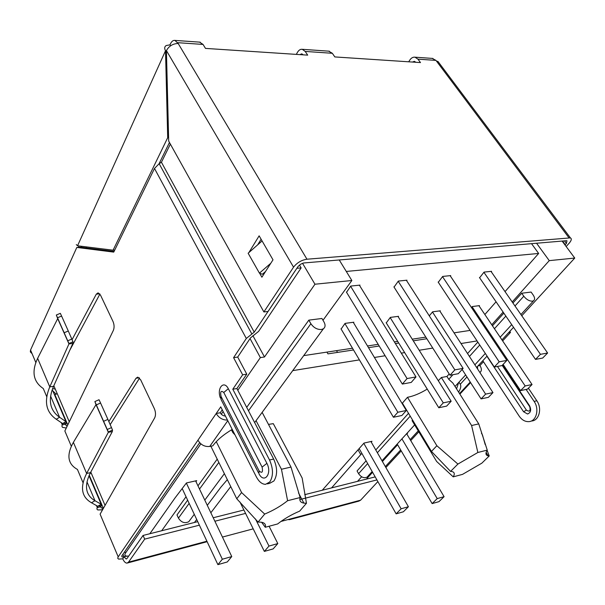 <?xml version="1.0" encoding="UTF-8"?>
<svg xmlns="http://www.w3.org/2000/svg" width="605" height="605" viewBox="0 0 605 605"><rect width="100%" height="100%" fill="white"/><g stroke="black" fill="none" stroke-linecap="round" stroke-linejoin="round"><path stroke-width="0.91" d="M280.962 521.442L291.096 518.735L289.387 519.703L288.078 519.544M222.443 537.066L253.215 528.853M290.029 519.529L358.848 501.129L360.625 500.169L377.86 481.588M143.06 535.448L126.982 558.536L126.226 559.028L124.093 556.895L122.747 558.831C124.033 561.682 125.462 563.111 127.027 563.119L128.525 562.143L144.678 539.123L143.06 535.448L197.729 521.654M375.198 476.891L304.708 494.671M300.05 495.85L299.588 495.964M243.906 510.007L213.217 517.751M376.915 479.924L299.823 499.579M245.577 513.403L214.881 521.23M199.378 525.178L144.678 539.123M102.555 509.811L97.791 509.962L96.898 509.1L97.125 507.746L100.869 506.672L101.247 507.958L103.689 507.799M56.22 394.256L52.839 390.89M66.278 428.022L62.489 427.349L61.899 426.154L62.247 424.854L65.771 424.249L66.232 425.701L67.321 425.867M56.825 393.704L54.503 394.785M57.702 318.631L68.962 343.905L72.865 343.428L53.558 386.323L49.776 386.882L37.631 358.357L57.702 318.631L56.325 315.016L68.962 343.905L49.776 386.882C43.81 401.334 45.965 412.118 56.242 419.242L62.64 423.568L62.247 424.854L61.324 422.676M65.771 424.249L66.247 423.266L62.565 423.515M66.247 423.266L65.937 421.617L62.64 423.568M52.038 390.195L52.741 390.656L65.937 421.617L59.585 417.268C49.844 410.402 47.833 400.086 53.558 386.323M37.631 358.357C31.392 371.742 33.275 381.8 43.28 388.531L46.744 396.736M72.865 343.428L72.971 341.825L68.955 343.542L57.755 318.396M67.775 340.774L71.813 339.057L72.971 341.825M71.813 339.057L68.289 331.003L64.243 332.712M57.573 317.738L61.589 316.052L68.289 331.003M61.589 316.052L60.326 313.337L56.333 315.016M96.013 404.639L108.34 432.303L112.318 431.584L90.493 472.656L86.628 473.45L73.386 442.346L96.013 404.639L94.879 401.554L108.34 432.303L86.628 473.45C79.837 487.207 81.463 496.985 91.491 502.763L97.73 506.264L97.276 507.489L96.452 505.546M100.869 506.672L101.398 505.735L97.655 506.219M101.398 505.735L101.171 504.237L97.73 506.264M73.386 442.346C66.323 454.998 67.669 464.02 77.425 469.427L83.044 482.752M90.493 472.656C83.989 485.777 85.479 495.124 94.977 500.721L101.171 504.237L89.011 475.719M112.318 431.584L112.515 430.087L108.348 431.947L96.089 404.435M107.297 429.474L111.486 427.599L112.515 430.087M111.486 427.599L107.902 419.394L103.697 421.261M96.384 404.858L100.566 403.021L107.902 419.394M100.566 403.021L99.031 399.731L94.887 401.554M90.758 473.019L89.888 473.836M52.605 388.614L54.821 389.015M159.07 163.751L169.46 142.493M114.723 250.092L113.075 250.198L167.706 137.698L165.513 50.744C164.227 48.385 164.469 46.645 166.239 45.519L169.99 44.861L170.557 45.829M76.298 244.594L77.546 245.789L113.075 250.198M166.42 50.805L165.513 50.744L77.546 245.789M167.706 137.698L168.606 137.706M78.393 247.332L79.005 245.97M418.811 431.826L410.734 440.584M401.221 450.899L385.884 467.536M456.548 388.864L458.688 382.496M458.582 392.063C460.73 388.728 461.29 386.119 460.276 384.243L458.968 382.194M460.276 384.243L466.962 376.968M478.048 365.874L479.946 365.533C481.784 368.596 481.822 370.88 480.06 372.393L479.894 372.506M477.647 369.065L477.489 366.486M483.448 361.729L479.946 365.533M526.1 389.439L534.094 401.38C539.592 409.041 536.393 421.322 528.921 421.632C525.117 421.821 521.865 419.976 519.158 416.081L482.79 360.724M528.392 388.206L536.832 400.775C542.322 408.413 539.123 420.672 531.651 420.989L530.956 421.148M509.818 331.366L510.514 332.387L502.649 340.918M510.514 332.387L508.593 332.69M486.904 356.254L523.567 411.748L527.477 413.971C530.797 412.739 531.5 410.024 529.587 405.819L502.475 365.08M497.454 366.441L526.388 410.107C529.549 412.073 530.676 410.969 529.761 406.787L502.195 365.375M31.589 353.214L30.348 351.906L30.537 350.038L76.812 247.43L80.525 247.195L114.08 251.415M122.747 558.831L118.61 559.111L117.756 558.355L118.035 557.092L197.948 440.19C200.769 444.864 204.687 446.951 209.716 446.452L212.824 445.825C216.9 440.19 223.366 434.715 232.214 429.399M72.071 339.677L96.301 294.151L98.101 292.843L100.506 295.111L113.014 321.505C114.3 324.681 114.421 327.623 113.385 330.33L64.848 430.987L71.322 446.256M139.558 378.117L110.208 424.619M108.855 421.541L136.012 378.254L137.743 377.127L140.662 379.827L154.358 408.7C155.757 412.149 155.871 415.189 154.698 417.828L100.097 514.144L118.194 556.842M126.876 556.161L122.15 557.061L121.824 555.889L199.658 442.686M225.438 416.066C223.154 415.885 221.422 414.788 220.235 412.761L222.262 409.819M227.48 420.089C222.617 420.104 218.859 417.904 216.204 413.495L220.235 412.761M197.948 440.19L220.749 406.847L256.346 476.861C258.978 481.784 262.041 484.272 265.534 484.325L269.792 481.966C273.445 476.037 273.362 468.709 269.527 459.981L232.796 389.219L236.888 388.539L246.772 374.162L242.65 374.813L233.59 357.661L237.704 357.063L250.47 337.915L258.577 331.419L301.131 267.917L296.851 268.295L254.221 332.153L246.311 338.467L233.59 357.661M267.395 483.879L269.641 483.342L273.906 480.99C277.582 475.069 277.498 467.763 273.664 459.066L236.888 388.539M232.796 389.219L242.65 374.813M99.901 294.083L69.764 350.325M237.704 357.063L246.772 374.162M299.452 265.081L301.131 267.917M265.542 271.494L262.358 274.254L259.424 273.142L248.141 253.23L262.086 240.949M270.783 263.288L259.424 273.142M170.36 144.103L161.437 162.253L254.221 332.153L161.437 162.253L159.16 163.69L154.487 168.462L113.74 252.111L76.812 247.43M220.409 398.022C216.537 388.092 223.865 379.819 228.319 388.705L266.903 463.347C272.462 473.776 264.075 484.25 258.887 473.602L259.121 470.924L221.059 396.479C220.107 391.541 221.006 390.21 223.767 392.486L262.094 467.105C263.092 472.286 262.101 473.556 259.121 470.924M258.335 472.528L221.037 399.444L221.059 396.479M169.99 44.861L170.413 43.908C171.646 41.337 173.151 40.164 174.936 40.406L178.18 43.492C172.939 43.628 169.022 45.995 166.413 50.601L168.689 141.101L263.878 311.946L293.546 267.16C296.979 262.736 301.449 260.089 306.962 259.212L570.402 237.894C571.906 238.703 571.498 240.48 569.169 243.21L566.167 246.537M296.314 54.389L297.38 52.469C298.741 50.124 300.382 49.073 302.288 49.307L305.2 51.425L307.703 55.138L205.488 48.4L203.053 44.43L199.605 42.131M408.7 61.801L409.835 60.046C411.287 57.906 413.003 56.953 414.969 57.188L417.957 59.154L420.49 62.58L334.837 56.931L332.327 53.285L328.696 51.153M432.22 58.39L435.933 60.387L417.957 59.154M299.899 54.624L301.789 53.837L303.211 54.843M568.919 237.735L435.933 60.387M412.421 62.05L414.387 61.339L415.847 62.277M263.878 311.946L268.098 311.454L298.152 266.382L300.806 264.135L303.529 262.993L566.242 240.722L566.991 240.798L566.386 243.452L565.01 244.98M436.439 61.06L437.997 61.491L439.192 63.086M248.882 252.58L259.137 235.837L272.999 259.817L261.889 277.219L259.628 273.218M564.82 244.738L565.267 244.692L562.537 241.04M261.118 239.262L257.692 244.821M264.249 273.528L263.901 272.916M324.008 322.019C325.596 324.998 325.384 327.26 323.373 328.802L321.353 329.513C317.126 329.642 313.64 327.706 310.887 323.713L308.822 320.136L321.936 318.48L324.008 322.019M256.369 420.241L256.142 420.823L281.454 469.261L291.005 467.068L262.139 412.376M533.179 295.013C534.896 297.637 535.039 299.543 533.602 300.738L532.408 301.161C529.322 301.199 526.448 299.558 523.794 296.223L521.699 293.243L531.092 292.056L533.179 295.013M281.454 469.261L287.602 500.713C280.977 505.999 273.339 510.454 264.688 514.076L258.085 522.062L261.262 522.198C264.703 522.788 266.034 524.474 265.27 527.265L277.635 523.953C284.025 518.916 291.36 514.636 299.656 511.127L306.463 503.269L303.861 503.11C300.428 502.513 299.195 500.645 300.163 497.529L291.005 467.068M402.393 403.134L431.448 451.413L450.566 471.408L457.909 464.073L436.87 445.741L407.498 397.296L402.393 403.134M210.843 446.225L236.767 498.77L258.085 522.062M450.566 471.408L451.852 471.529C454.506 472.104 454.968 473.889 453.221 476.861L462.545 474.365L481.814 463.18L489.226 455.973L488.235 455.852C485.603 455.278 485.278 453.357 487.252 450.105L477.859 452.487L457.909 464.073M339.193 259.9L351.86 280.508L314.955 284.221L302.545 263.304M562.098 241.07L574.75 258.063L549.257 260.634L536.559 243.233M314.955 284.221L264.491 356.98L252.905 335.692M357.517 481.353L361.639 476.785M406.84 433.46L407.566 433.293L406.863 434.072M397.583 444.705L382.428 461.517M372.597 472.301L366.38 479.115M385.34 466.584L400.661 449.946M410.16 439.623L418.229 430.858M476.596 367.454L487.063 356.08M501.961 339.897L513.539 327.32M521.775 315.765L574.75 258.063M549.257 260.634L512.201 301.963M503.118 312.097L491.759 324.764M477.058 340.94L461.01 343.527M432.772 348.072L419.189 350.257M404.647 352.602L401.312 353.138M385.12 355.748L374.419 357.472M359.408 359.892L292.722 370.631M322.987 320.272L351.86 280.508M264.491 356.98L260.362 357.593L237.803 390.293M223.139 411.544L221.301 414.213M200.86 443.843L125.485 553.114C124.464 554.679 124.736 555.67 126.294 556.071L128.661 556.124M149.851 533.731L175.026 497.945L186.453 482.941L196.693 480.642L195.975 481.648M186.037 496.735L161.694 530.744M194.447 522.486L196.701 519.468M207.288 505.334L220.795 487.297L227.329 479.636M230.755 486.579L210.843 512.775M322.253 490.247L364.013 443.072L371.977 441.287L371.266 442.096M361.858 453.349L331.593 487.887M246.704 407.362L308.822 320.136M268.484 424.4L273.301 423.651L302.16 478.041L306.463 503.269M190.318 519.642L188.783 521.714C184.737 523.68 181.296 522.478 178.452 518.114L176.993 514.946L187.648 500.169M197.979 485.83L217.21 459.135M407.498 397.296C413.487 396.184 420.067 393.454 427.236 389.098M438.292 380.711L441.355 377.512L471.605 425.527L477.859 452.487M449.205 373.95L446.944 376.469L441.355 377.512M467.536 353.547L477.821 342.097M492.455 325.8L503.829 313.14M512.927 303.007L521.699 293.243M367.893 476.233L367.114 477.088C364.074 478.479 361.23 477.345 358.591 473.677L357.063 470.955L366.101 460.829M375.788 449.969L408.511 413.306M260.362 357.593L250.039 338.558M358.077 449.878L360.807 454.703M326.919 352.11L327.94 353.865L353.517 349.955M368.513 347.656L379.206 346.022M395.398 343.549L398.733 343.043M413.268 340.819L426.843 338.74M395.693 445.704L396.139 446.475M231.45 429.86L232.849 432.605L234.99 434.859M446.944 376.469L448.759 379.335L452.956 374.692M337.537 352.397L336.524 350.65M287.602 500.713L300.163 497.529M436.87 445.741L431.448 451.413M487.252 450.105L478.752 423.886L471.605 425.527M478.752 423.886L452.858 383.048L448.759 379.335M264.688 514.076L241.592 492.561L216.28 441.658M265.27 527.265L261.602 522.251M241.592 492.561L236.767 498.77M453.221 476.861L436.628 461.449L412.081 420.626M481.444 433.263L482.427 434.821L485.21 444.622M487.116 450.332L489.226 455.973M505.031 291.618L538.647 253.45L346.287 271.441M538.647 253.45L531.53 243.656M303.718 355.627L352.496 348.23M367.492 345.962L378.185 344.343M394.369 341.885L397.704 341.386M412.239 339.178L425.814 337.121M454.052 332.848L470.1 330.413M484.855 314.524L496.062 301.797M353.494 322.692L353.857 322.215L345.062 323.38L341.114 329.037M359.627 285.583L359.983 285.106L350.719 286.074L346.552 292.291M394.052 287.11L398.332 281.083L406.953 280.183L406.605 280.637M491.23 271.721L491.578 271.312L484.068 272.099L479.606 277.771M479.122 306.024L479.47 305.616L472.263 306.569L471.446 307.514M439.964 311.22L440.319 310.796L432.628 311.809L429.285 315.848M450.362 276.024L450.717 275.593L442.678 276.44L438.292 282.278M398.181 316.763L398.536 316.317L390.323 317.398L386.262 322.904M450.022 375.236L454.847 369.874L463.12 368.369L458.28 373.701L450.022 375.236L393.893 286.853M463.12 368.369L406.348 280.244M398.196 281.272L454.847 369.874M439.737 310.872L492.977 392.6L485.618 394.12L432.469 311.998M485.618 394.12L481.058 398.884L488.409 397.341L492.977 392.6M481.058 398.884L462.129 369.458M478.903 305.691L532.052 384.53L525.17 385.952L472.097 306.765M525.17 385.952L520.565 390.603L527.447 389.159L532.052 384.53M520.565 390.603L503.11 364.407M393.431 417.261L397.84 412.247L406.318 410.492L401.886 415.491L393.431 417.261L340.986 328.817M406.318 410.492L353.26 322.299M344.926 323.569L397.84 412.247M494.3 367.031L499.185 361.82L506.877 360.421L501.976 365.609L494.3 367.031L438.141 282.043M506.877 360.421L450.12 275.661M442.52 276.629L499.185 361.82M402.333 384.069L407.067 378.556L415.99 376.93L411.241 382.421L402.333 384.069L346.385 292.011M415.99 376.93L359.37 285.167M350.59 286.248L407.067 378.556M438.784 407.755L443.276 402.862L451.164 401.236L446.656 406.099L438.784 407.755L386.141 322.692M451.164 401.236L397.946 316.392M390.172 317.587L443.276 402.862M535.508 359.393L540.447 354.326L547.616 353.017L542.67 358.062L535.508 359.393L479.462 277.551M547.616 353.017L490.988 271.373M483.902 272.295L540.447 354.326M397.198 444.047L432.144 503.587L437.218 498.603L401.924 438.859M406.628 433.687L444.085 496.667L438.996 501.636L432.144 503.587M370.933 441.521L408.405 506.733L403.391 511.777L396.139 513.849L401.138 508.782L363.794 443.321M359.173 448.615L396.139 513.849M437.218 498.603L444.085 496.667M408.405 506.733L401.138 508.782M239.905 501.923L264.355 551.405L268.975 546.073L255.476 518.954M269.096 526.244L277.801 543.577L273.157 548.894L264.355 551.405M195.612 480.884L231.76 556.57L227.283 561.969L217.898 564.639L222.338 559.232L186.355 483.077M182.317 488.817L217.898 564.639M268.975 546.073L277.801 543.577M231.76 556.57L222.338 559.232M360.625 500.169L291.096 518.735M206.91 541.218L128.525 562.143M56.242 419.242L59.585 417.268L50.593 396.078M101.92 509.902L103.183 507.882L89.237 475.205M91.491 502.763L94.977 500.721L86.984 481.867M67.783 424.907L54.911 394.74M81.229 247.286L81.675 246.303M470.229 382.05L459.535 393.575M536.832 400.775L534.094 401.38M523.567 411.748L526.388 410.107M124.093 556.895L122.959 554.24M35.816 362.501L30.537 350.038M139.21 377.777L136.012 378.254M209.716 446.452L227.79 420.694M269.527 459.981L273.664 459.066M99.712 293.833L96.301 294.151M246.311 338.467L154.487 168.462M262.094 467.105L266.903 463.347M228.319 388.705L223.767 392.486M251.703 333.703L159.16 163.69M203.053 44.43L177.696 42.69M332.327 53.285L305.2 51.425M564.457 240.873L566.386 243.452M178.18 43.492L306.962 259.212M166.413 50.601L293.546 267.16M86.129 247.906L86.583 246.916M53.83 385.725L69.28 421.806M90.795 472.082L105.058 505.394M124.811 551.541L125.485 553.114M178.452 518.114L189.146 503.368M199.521 489.067L218.836 462.424M232.849 432.605L233.432 431.796M248.489 410.78L310.887 323.713M358.591 473.677L367.651 463.574M377.376 452.737L410.213 416.134M469.427 356.443L479.75 345.009M494.436 328.742L505.856 316.097M514.991 305.979L523.794 296.223M127.594 562.96L207.129 541.694M100.77 506.839L101.247 507.958M65.688 424.43L66.232 425.701M459.883 394.12L470.584 382.602M528.089 413.85L527.477 413.971M121.726 556.055L122.15 557.061M432.938 58.443L414.969 57.188M200.255 42.176L174.936 40.406M329.392 51.206L302.288 49.307M437.997 61.491L570.402 237.894M323.373 328.802L254.645 422.592M533.602 300.738L520.935 314.555M511.701 324.635L500.161 337.227M485.316 353.433L474.88 364.823M465.638 374.911L455.036 386.482M298.492 492.886L303.861 503.11M224.387 473.67L204.792 500.108M194.273 514.303L188.783 521.714M414.644 424.892L381.989 460.753M372.166 471.537L367.114 477.088M486.125 452.487L488.235 455.852"/></g></svg>
